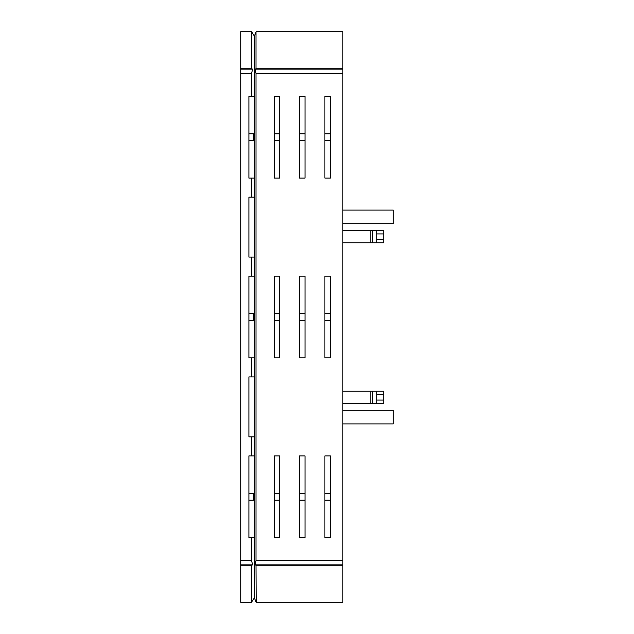 <?xml version="1.0" encoding="UTF-8"?>
<svg xmlns="http://www.w3.org/2000/svg" width="634" height="634" viewBox="0 0 634 634"><rect width="100%" height="100%" fill="white"/><g stroke="black" fill="none" stroke-linecap="round" stroke-linejoin="round"><path stroke-width="0.95" d="M342.875 230.522L383.728 230.522L383.728 242.782L376.842 242.782L376.842 230.522M376.842 233.93L383.728 233.93M342.875 242.782L372.76 242.782L372.76 230.522M372.76 242.782L376.842 242.782M370.795 242.782L370.795 230.522M376.842 239.375L383.728 239.375M342.875 223.715L393.262 223.715L393.262 210.1L342.875 210.1M251.444 257.079L248.908 257.079L248.908 197.158L254.353 197.158L254.353 257.079L251.444 257.079L251.444 276.147L248.908 276.147L248.908 357.853L251.444 357.853L251.444 376.921L254.353 376.921L254.353 436.842L248.908 436.842L248.908 376.921L251.444 376.921M253.394 140.645L254.353 140.645L254.353 178.099L248.908 178.099L248.908 96.384L254.353 96.384L254.353 133.837L253.394 133.837L253.394 140.645L248.908 140.645M279.689 96.384L274.237 96.384L274.237 178.099L279.689 178.099L279.689 96.384M305.017 96.384L299.565 96.384L299.565 178.099L305.017 178.099L305.017 96.384M330.346 96.384L324.901 96.384L324.901 178.099L330.346 178.099L330.346 96.384M274.237 140.645L279.689 140.645M279.689 133.837L274.237 133.837M305.017 140.645L299.565 140.645M299.565 133.837L305.017 133.837M324.901 140.645L330.346 140.645M330.346 133.837L324.901 133.837M342.875 403.478L383.728 403.478L383.728 391.218L376.842 391.218L376.842 394.625L383.728 394.625M376.842 403.478L376.842 400.07L383.728 400.07M376.842 400.07L376.842 394.625M372.76 403.478L372.76 391.218L376.842 391.218M370.795 403.478L370.795 391.218L372.76 391.218M342.875 391.218L370.795 391.218M342.875 423.9L393.262 423.9L393.262 410.285L342.875 410.285M248.908 500.163L254.353 500.163L254.353 537.616L248.908 537.616L248.908 455.901L254.353 455.901L254.353 493.355L248.908 493.355M279.689 537.616L274.237 537.616L274.237 455.901L279.689 455.901L279.689 537.616M305.017 537.616L299.565 537.616L299.565 455.901L305.017 455.901L305.017 537.616M330.346 537.616L324.901 537.616L324.901 455.901L330.346 455.901L330.346 537.616M279.689 500.163L274.237 500.163M274.237 493.355L279.689 493.355M299.565 500.163L305.017 500.163M305.017 493.355L299.565 493.355M330.346 500.163L324.901 500.163M324.901 493.355L330.346 493.355M324.901 313.592L330.346 313.592M324.901 320.408L330.346 320.408M305.017 313.592L299.565 313.592M305.017 320.408L299.565 320.408M274.237 313.592L279.689 313.592M274.237 320.408L279.689 320.408M330.346 357.853L330.346 276.147L324.901 276.147L324.901 357.853L330.346 357.853M305.017 357.853L305.017 276.147L299.565 276.147L299.565 357.853L305.017 357.853M279.689 357.853L279.689 276.147L274.237 276.147L274.237 357.853L279.689 357.853M254.353 376.921L254.353 320.408L248.908 320.408M254.353 357.853L251.444 357.853M248.908 313.592L253.394 313.592L253.394 320.408M251.444 276.147L254.353 276.147L254.353 313.592L253.394 313.592M253.394 493.355L253.394 500.163M248.908 133.837L253.394 133.837M254.353 500.163L254.353 493.355M251.444 436.842L251.444 455.901M254.353 455.901L254.353 436.842M254.353 320.408L254.353 313.592M254.353 276.147L254.353 257.079M251.444 178.099L251.444 197.158M254.353 197.158L254.353 178.099M254.353 140.645L254.353 133.837M342.875 73.528L342.875 560.472L256.009 560.472L256.009 73.528L342.875 73.528L342.875 31.7L256.184 31.7L256.009 32.112L256.009 68.741L342.875 68.741M251.444 31.7L251.444 68.741L240.738 68.741L240.738 31.7L251.603 31.7L254.353 36.09L256.009 32.112M251.444 537.616L251.444 560.472L240.738 560.472L240.738 73.528L251.444 73.528L251.444 96.384M240.738 602.3L240.738 565.259L251.444 565.259L251.444 602.3L240.738 602.3M342.875 564.846L342.875 565.259L256.009 565.259L255.296 564.846L342.875 564.846L342.875 560.472M342.875 565.259L342.875 602.3L256.184 602.3L256.009 565.259M240.738 68.741L240.738 73.528M240.738 560.472L240.738 565.259M240.738 69.154L252.704 69.154L251.444 68.741M252.704 69.154L251.444 73.528M255.296 564.846L256.009 560.472M240.738 564.846L252.704 564.846L251.444 565.259M252.704 564.846L251.444 560.472M342.875 69.154L255.296 69.154L256.009 68.741M255.296 69.154L256.009 73.528M254.353 537.616L254.353 597.91L256.009 601.888M254.353 96.384L254.353 36.09M254.353 597.91L251.444 602.3"/></g></svg>
